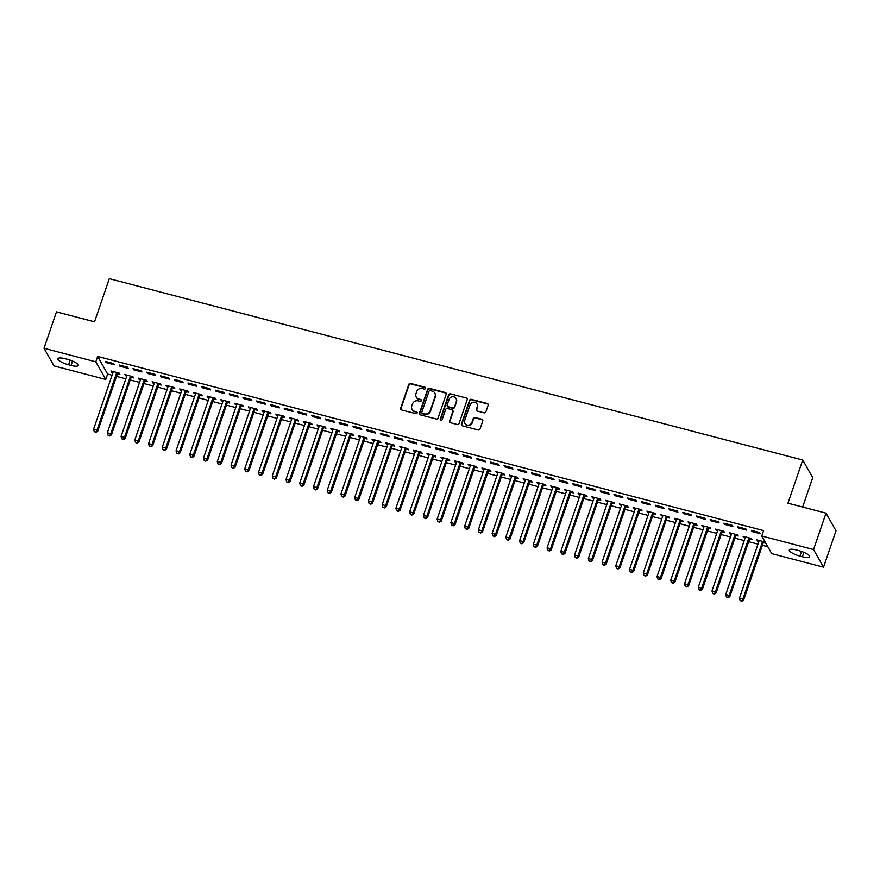 <?xml version="1.0" encoding="UTF-8"?>
<svg xmlns="http://www.w3.org/2000/svg" width="880" height="880" viewBox="0 0 880 880"><rect width="100%" height="100%" fill="white"/><g stroke="black" fill="none" stroke-linecap="round" stroke-linejoin="round"><path stroke-width="1.32" d="M425.546 388.377A1.012 0.946 -29.5 0 0 424.919 387.2L410.586 383.449A1.452 1.342 -29.5 0 0 408.782 384.417L400.631 408.243A1.452 1.342 -29.5 0 0 401.522 409.926L415.855 413.666A1.012 0.946 -29.5 0 0 417.054 412.247A1.012 0.946 -29.5 0 0 416.493 411.818L414.634 411.334A4.631 4.301 -29.5 0 1 411.774 405.966L412.445 403.986A4.631 4.301 -29.5 0 1 418.22 400.873L420.068 401.357A1.012 0.946 -29.5 0 0 421.267 399.938A1.012 0.946 -29.5 0 0 420.706 399.509L418.847 399.025A4.631 4.301 -29.5 0 1 415.987 393.657L416.658 391.677A4.631 4.301 -29.5 0 1 422.433 388.564L424.281 389.048A1.012 0.946 -29.5 0 0 425.546 388.377M425.579 387.882A1.012 0.946 -29.5 0 0 425.194 387.673L410.861 383.933A1.452 1.342 -29.5 0 0 409.057 384.901L400.895 408.727A1.452 1.342 -29.5 0 0 400.884 409.53M417.153 412.5A1.012 0.946 -29.5 0 0 416.757 412.291L414.634 411.334M421.366 400.191A1.012 0.946 -29.5 0 0 420.97 399.982L418.847 399.025M484.077 412.841A1.452 1.342 -29.5 0 0 485.881 411.862L488.169 405.185A1.452 1.342 -29.5 0 0 487.267 403.502L471.35 399.344A1.452 1.342 -29.5 0 0 469.557 400.312L461.395 424.138A1.452 1.342 -29.5 0 0 462.286 425.81L478.203 429.979A1.452 1.342 -29.5 0 0 480.007 429.011L482.779 420.937A1.452 1.342 -29.5 0 0 481.877 419.254L475.068 417.472A1.452 1.342 -29.5 0 0 473.264 418.451L471.889 422.444A3.872 3.597 -29.5 0 1 464.915 423.412A3.872 3.597 -29.5 0 1 464.673 420.563L470.052 404.877A3.872 3.597 -29.5 0 1 477.026 403.92A3.872 3.597 -29.5 0 1 477.268 406.769L476.366 409.376A1.452 1.342 -29.5 0 0 477.268 411.059L484.077 412.841M761.75 535.986L813.549 549.538L823.537 567.171L771.727 553.619L761.75 535.986L763.587 530.596L97.658 356.422L95.81 361.823L105.787 379.456L53.988 365.904L44 348.271L95.81 361.823M44 348.271L56.463 311.861L94.534 321.816L109.307 278.674L802.725 460.031L787.952 503.184L826.012 513.139L813.549 549.538M446.215 394.207A1.452 1.342 -29.5 0 0 445.324 392.535L429.407 388.377A1.452 1.342 -29.5 0 0 427.603 389.345L419.441 413.171A1.452 1.342 -29.5 0 0 420.343 414.843L436.26 419.001A1.452 1.342 -29.5 0 0 438.064 418.033L446.215 394.207M450.384 393.855L466.301 398.024A1.452 1.342 -29.5 0 1 467.192 399.696L459.03 423.522A1.452 1.342 -29.5 0 1 457.237 424.49L450.417 422.708A1.452 1.342 -29.5 0 1 449.526 421.036L452.837 411.367A1.452 1.342 -29.5 0 0 451.935 409.695L447.414 408.518A1.452 1.342 -29.5 0 0 445.621 409.486L442.178 419.54A1.012 0.946 -29.5 0 1 440.352 419.793A1.012 0.946 -29.5 0 1 440.286 419.045L448.58 394.834A1.452 1.342 -29.5 0 1 450.384 393.855L466.301 398.024M802.659 507.023L812.702 477.664L802.725 460.031M737.649 526.757L738.331 527.945L746.57 530.101L745.899 528.913L737.649 526.757M749.738 539.055L751.971 539.638L751.289 538.439L743.05 536.283L743.721 537.482L745.129 537.845M710.171 519.563L710.842 520.762L719.092 522.918L718.41 521.719L710.171 519.563M722.26 531.861L724.482 532.444L723.811 531.256L715.561 529.1L717.651 530.662M682.682 512.38L683.353 513.568L691.603 515.724L690.932 514.536L682.682 512.38M694.771 524.678L697.004 525.261L696.322 524.062L688.083 521.906L688.754 523.105L690.162 523.468M655.204 505.186L655.875 506.385L664.114 508.541L663.443 507.353L655.204 505.186M667.293 517.484L669.515 518.067L668.844 516.879L660.594 514.723L662.684 516.285M627.715 498.003L628.386 499.191L636.636 501.347L635.965 500.159L627.715 498.003M639.804 510.301L642.026 510.884L641.355 509.685L633.116 507.529L633.787 508.728L635.195 509.091M600.237 490.82L600.908 492.008L609.147 494.164L608.476 492.976L600.237 490.82M612.326 503.107L614.548 503.69L613.877 502.502L605.627 500.346L607.717 501.908M572.748 483.626L573.419 484.814L581.669 486.97L580.998 485.782L572.748 483.626M584.837 495.924L587.059 496.507L586.388 495.319L578.149 493.152L578.82 494.351L580.228 494.714M545.259 476.443L545.941 477.631L554.18 479.787L553.509 478.599L545.259 476.443M557.359 488.73L559.581 489.313L558.91 488.125L550.66 485.969L552.75 487.531M517.781 469.249L518.452 470.437L526.702 472.593L526.02 471.405L517.781 469.249M529.87 481.547L532.092 482.13L531.421 480.942L523.171 478.786L525.261 480.337M490.292 462.066L490.974 463.254L499.213 465.41L498.542 464.222L490.292 462.066M502.392 474.364L504.614 474.936L503.932 473.748L495.693 471.592L497.783 473.154M462.814 454.872L463.485 456.06L471.735 458.227L471.053 457.028L462.814 454.872M474.903 467.17L477.125 467.753L476.454 466.565L468.204 464.409L470.294 465.96M435.325 447.689L436.007 448.877L444.246 451.033L443.575 449.845L435.325 447.689M447.414 459.987L449.647 460.559L448.965 459.371L440.726 457.215L442.805 458.777M407.847 440.495L408.518 441.694L416.768 443.85L416.086 442.651L407.847 440.495M419.936 452.793L422.158 453.376L421.487 452.188L413.237 450.032L415.327 451.583M380.358 433.312L381.029 434.5L389.279 436.656L388.608 435.468L380.358 433.312M392.447 445.61L394.68 446.182L393.998 444.994L385.759 442.838L387.838 444.4M352.88 426.118L353.551 427.317L361.79 429.473L361.119 428.274L352.88 426.118M364.969 438.416L367.191 438.999L366.52 437.811L358.27 435.655L360.36 437.217M325.391 418.935L326.062 420.123L334.312 422.279L333.641 421.091L325.391 418.935M337.48 431.233L339.702 431.816L339.031 430.617L330.792 428.461L331.463 429.66L332.871 430.023M297.902 411.741L298.584 412.94L306.823 415.096L306.152 413.897L297.902 411.741M310.002 424.039L312.224 424.622L311.553 423.434L303.303 421.278L305.393 422.84M270.424 404.558L271.095 405.746L279.345 407.902L278.663 406.714L270.424 404.558M282.513 416.856L284.735 417.439L284.064 416.24L275.814 414.084L276.496 415.283L277.904 415.646M242.935 397.364L243.617 398.563L251.856 400.719L251.185 399.52L242.935 397.364M255.035 409.662L257.257 410.245L256.586 409.057L248.336 406.901L250.426 408.463M215.457 390.181L216.128 391.369L224.378 393.525L223.696 392.337L215.457 390.181M227.546 402.479L229.768 403.062L229.097 401.863L220.847 399.707L221.529 400.906L222.937 401.269M187.968 382.987L188.65 384.186L196.889 386.342L196.218 385.143L187.968 382.987M200.068 395.285L202.29 395.868L201.608 394.68L193.369 392.524L195.448 394.086M160.49 375.804L161.161 376.992L169.411 379.148L168.729 377.96L160.49 375.804M172.579 388.102L174.801 388.685L174.13 387.486L165.88 385.33L166.562 386.529L167.97 386.892M133.001 368.61L133.683 369.809L141.922 371.965L141.251 370.777L133.001 368.61M145.09 380.908L147.323 381.491L146.641 380.303L138.402 378.147L140.481 379.709M105.523 361.427L106.194 362.615L114.444 364.771L113.762 363.583L105.523 361.427M117.612 373.725L119.834 374.308L119.163 373.109L110.913 370.953L111.595 372.152L113.003 372.515M97.658 356.422L107.635 374.055L112.079 375.221M116.501 376.376L125.818 378.818M130.251 379.973L139.557 382.404M143.99 383.57L153.307 386.001M157.729 387.156L167.046 389.598M171.468 390.753L180.785 393.195M185.218 394.35L194.524 396.781M198.957 397.947L208.274 400.378M212.696 401.533L222.013 403.975M226.446 405.13L235.752 407.561M240.185 408.727L249.491 411.158M253.924 412.324L263.241 414.755M267.663 415.91L276.98 418.352M281.413 419.507L290.719 421.938M295.152 423.104L304.469 425.535M308.891 426.69L318.208 429.132M322.63 430.287L331.947 432.729M336.38 433.884L345.686 436.315M350.119 437.481L359.436 439.912M363.858 441.067L373.175 443.509M377.608 444.664L386.914 447.106M391.347 448.261L400.664 450.692M405.086 451.858L414.403 454.289M418.825 455.444L428.142 457.886M432.575 459.041L441.881 461.483M446.314 462.638L455.631 465.069M460.053 466.235L469.37 468.666M473.803 469.821L483.109 472.263M487.542 473.418L496.848 475.849M501.281 477.015L510.598 479.446M515.02 480.612L524.337 483.043M528.77 484.198L538.076 486.64M542.509 487.795L551.826 490.226M556.248 491.392L565.565 493.823M569.987 494.978L579.304 497.42M583.737 498.575L593.043 501.017M597.476 502.172L606.793 504.603M611.215 505.769L620.532 508.2M624.965 509.355L634.271 511.797M638.704 512.952L648.01 515.394M652.443 516.549L661.76 518.98M666.182 520.146L675.499 522.577M679.932 523.732L689.238 526.174M693.671 527.329L702.988 529.771M707.41 530.926L716.727 533.357M721.149 534.523L730.466 536.954M734.899 538.109L744.205 540.551M748.638 541.706L757.955 544.137M762.377 545.303L767.822 546.722M131.351 377.322L133.573 377.905L132.902 376.706L124.652 374.55L126.742 376.112M119.262 365.024L119.933 366.212L128.183 368.368L127.501 367.18L119.262 365.024M158.84 384.505L161.062 385.088L160.391 383.9L152.141 381.744L152.812 382.932L154.231 383.295M146.74 372.207L147.422 373.406L155.661 375.562L154.99 374.363L146.74 372.207M186.318 391.699L188.54 392.271L187.869 391.083L179.63 388.927L181.709 390.489M174.229 379.401L174.9 380.589L183.15 382.745L182.479 381.557L174.229 379.401M213.807 398.882L216.029 399.465L215.358 398.277L207.108 396.121L207.779 397.309L209.198 397.672M201.718 386.584L202.389 387.772L210.628 389.939L209.957 388.74L201.718 386.584M241.285 406.076L243.518 406.648L242.836 405.46L234.597 403.304L236.676 404.866M229.196 393.778L229.867 394.966L238.117 397.122L237.446 395.934L229.196 393.778M268.774 413.259L270.996 413.842L270.325 412.654L262.075 410.498L264.165 412.049M256.685 400.961L257.356 402.149L265.606 404.305L264.924 403.117L256.685 400.961M296.252 420.442L298.485 421.025L297.803 419.837L289.564 417.681L291.643 419.243M284.163 408.155L284.845 409.343L293.084 411.499L292.413 410.311L284.163 408.155M323.741 427.636L325.963 428.219L325.292 427.031L317.042 424.864L317.724 426.063L319.132 426.426M311.652 415.338L312.323 416.526L320.573 418.682L319.891 417.494L311.652 415.338M351.23 434.819L353.452 435.402L352.77 434.214L344.531 432.058L346.61 433.62M339.13 422.532L339.812 423.72L348.051 425.876L347.38 424.688L339.13 422.532M378.708 442.013L380.93 442.596L380.259 441.397L372.009 439.241L372.691 440.44L374.099 440.803M366.619 429.715L367.29 430.903L375.54 433.059L374.858 431.871L366.619 429.715M406.197 449.196L408.419 449.779L407.748 448.591L399.498 446.435L401.588 447.997M394.097 436.898L394.779 438.097L403.018 440.253L402.347 439.065L394.097 436.898M433.675 456.39L435.897 456.973L435.226 455.774L426.987 453.618L427.658 454.817L429.066 455.18M421.586 444.092L422.257 445.28L430.507 447.436L429.836 446.248L421.586 444.092M461.164 463.573L463.386 464.156L462.715 462.968L454.465 460.812L456.555 462.374M449.064 451.275L449.746 452.474L457.985 454.63L457.314 453.431L449.064 451.275M488.642 470.767L490.864 471.35L490.193 470.151L481.954 467.995L482.625 469.194L484.033 469.557M476.553 458.469L477.224 459.657L485.474 461.813L484.803 460.625L476.553 458.469M516.131 477.95L518.353 478.533L517.682 477.345L509.432 475.189L511.522 476.751M504.042 465.652L504.713 466.851L512.952 469.007L512.281 467.808L504.042 465.652M543.609 485.144L545.842 485.727L545.16 484.528L536.921 482.372L537.592 483.571L539 483.934M531.52 472.846L532.191 474.034L540.441 476.19L539.77 475.002L531.52 472.846M571.098 492.327L573.32 492.91L572.649 491.722L564.399 489.566L566.489 491.128M559.009 480.029L559.68 481.228L567.93 483.384L567.248 482.185L559.009 480.029M598.576 499.521L600.809 500.104L600.127 498.905L591.888 496.749L592.559 497.948L593.967 498.311M586.487 487.223L587.169 488.411L595.408 490.567L594.737 489.379L586.487 487.223M626.065 506.704L628.287 507.287L627.616 506.099L619.366 503.943L621.456 505.505M613.976 494.406L614.647 495.605L622.897 497.761L622.215 496.562L613.976 494.406M653.554 513.898L655.776 514.47L655.094 513.282L646.855 511.126L648.945 512.688M641.454 501.6L642.136 502.788L650.375 504.944L649.704 503.756L641.454 501.6M681.032 521.081L683.254 521.664L682.583 520.476L674.333 518.32L676.423 519.871M668.943 508.783L669.614 509.982L677.864 512.138L677.182 510.939L668.943 508.783M708.521 528.275L710.743 528.847L710.072 527.659L701.822 525.503L703.912 527.065M696.421 515.977L697.103 517.165L705.342 519.321L704.671 518.133L696.421 515.977M735.999 535.458L738.221 536.041L737.55 534.853L729.311 532.697L729.982 533.885L731.39 534.248M723.91 523.16L724.581 524.348L732.831 526.504L732.16 525.316L723.91 523.16M763.488 542.641L765.71 543.224L765.039 542.036L756.789 539.88L758.879 541.442M751.399 530.354L752.07 531.542L760.309 533.698L759.638 532.51L751.399 530.354M798.952 550.638A9.438 2.42 18.9 0 1 809.611 556.743A9.438 2.42 18.9 0 1 802.406 556.732L799.931 556.083A9.438 2.42 18.9 0 1 789.283 549.978A9.438 2.42 18.9 0 1 796.477 549.989L798.952 550.638M826.012 513.139L836 530.761L823.537 567.171M107.635 374.055L105.787 379.456M68.585 364.804A9.438 2.42 18.9 0 1 57.926 358.699A9.438 2.42 18.9 0 1 65.131 358.71L67.606 359.359A9.438 2.42 18.9 0 1 78.254 365.464A9.438 2.42 18.9 0 1 71.06 365.453L68.585 364.804L70.18 360.14M111.595 372.152L111.914 371.217M106.194 362.615L106.513 361.691M125.334 375.738L125.653 374.814M119.933 366.212L120.252 365.277M139.073 379.335L139.392 378.411M133.683 369.809L134.002 368.874M152.812 382.932L153.131 381.997M147.422 373.406L147.741 372.471M166.562 386.529L166.881 385.594M161.161 376.992L161.48 376.068M180.301 390.115L180.62 389.191M174.9 380.589L175.219 379.654M194.04 393.712L194.359 392.777M188.65 384.186L188.969 383.251M207.779 397.309L208.098 396.374M202.389 387.772L202.708 386.848M221.529 400.906L221.848 399.971M216.128 391.369L216.447 390.445M235.268 404.492L235.587 403.568M229.867 394.966L230.186 394.031M249.007 408.089L249.326 407.154M243.617 398.563L243.936 397.628M262.757 411.686L263.076 410.751M257.356 402.149L257.675 401.225M276.496 415.283L276.815 414.348M271.095 405.746L271.414 404.811M290.235 418.869L290.554 417.945M284.845 409.343L285.164 408.408M303.974 422.466L304.293 421.531M298.584 412.94L298.903 412.005M317.724 426.063L318.043 425.128M312.323 416.526L312.642 415.602M331.463 429.66L331.782 428.725M326.062 420.123L326.381 419.188M345.202 433.246L345.521 432.322M339.812 423.72L340.131 422.785M358.941 436.843L359.26 435.908M353.551 427.317L353.87 426.382M372.691 440.44L373.01 439.505M367.29 430.903L367.609 429.979M386.43 444.026L386.749 443.102M381.029 434.5L381.348 433.565M400.169 447.623L400.488 446.699M394.779 438.097L395.098 437.162M413.919 451.22L414.238 450.285M408.518 441.694L408.837 440.759M427.658 454.817L427.977 453.882M422.257 445.28L422.576 444.356M441.397 458.403L441.716 457.479M436.007 448.877L436.326 447.942M455.136 462L455.455 461.065M449.746 452.474L450.065 451.539M468.886 465.597L469.205 464.662M463.485 456.06L463.804 455.136M482.625 469.194L482.944 468.259M477.224 459.657L477.543 458.733M496.364 472.78L496.683 471.856M490.974 463.254L491.293 462.319M510.103 476.377L510.422 475.442M504.713 466.851L505.032 465.916M523.853 479.974L524.172 479.039M518.452 470.437L518.771 469.513M537.592 483.571L537.911 482.636M532.191 474.034L532.51 473.099M551.331 487.157L551.65 486.233M545.941 477.631L546.26 476.696M565.081 490.754L565.4 489.819M559.68 481.228L559.999 480.293M578.82 494.351L579.139 493.416M573.419 484.814L573.738 483.89M592.559 497.948L592.878 497.013M587.169 488.411L587.488 487.476M606.298 501.534L606.617 500.61M600.908 492.008L601.227 491.073M620.048 505.131L620.367 504.196M614.647 495.605L614.966 494.67M633.787 508.728L634.106 507.793M628.386 499.191L628.705 498.267M647.526 512.314L647.845 511.39M642.136 502.788L642.455 501.853M661.265 515.911L661.584 514.987M655.875 506.385L656.194 505.45M675.015 519.508L675.334 518.573M669.614 509.982L669.933 509.047M688.754 523.105L689.073 522.17M683.353 513.568L683.672 512.644M702.493 526.691L702.812 525.767M697.103 517.165L697.422 516.23M716.243 530.288L716.562 529.353M710.842 520.762L711.161 519.827M729.982 533.885L730.301 532.95M724.581 524.348L724.9 523.424M743.721 537.482L744.04 536.547M738.331 527.945L738.65 527.021M757.46 541.068L757.779 540.144M752.07 531.542L752.389 530.607M416.416 397.298A4.631 4.301 -29.5 0 0 419.122 399.498M412.203 409.607A4.631 4.301 -29.5 0 0 414.909 411.807M446.237 393.404A1.452 1.342 -29.5 0 0 445.588 393.008L429.671 388.85A1.452 1.342 -29.5 0 0 427.867 389.818L419.716 413.644A1.452 1.342 -29.5 0 0 419.694 414.458M430.254 390.61A1.012 0.946 -29.5 0 0 428.989 391.292L421.828 412.203A1.012 0.946 -29.5 0 0 422.455 413.38L424.413 413.886A4.631 4.301 -29.5 0 0 430.177 410.784L435.072 396.484A4.631 4.301 -29.5 0 0 432.212 391.127L430.254 390.61M422.07 413.171A1.012 0.946 -29.5 0 0 422.73 413.853L422.455 413.38M434.918 393.316A4.631 4.301 -29.5 0 1 435.347 396.968L430.452 411.257A4.631 4.301 -29.5 0 1 424.688 414.37L422.73 413.853M467.214 398.882A1.452 1.342 -29.5 0 0 466.565 398.497M452.848 410.564A1.452 1.342 -29.5 0 1 453.101 411.851L449.79 421.509A1.452 1.342 -29.5 0 0 449.779 422.323M450.648 394.339A1.452 1.342 -29.5 0 0 448.844 395.307L440.55 419.529A1.012 0.946 -29.5 0 0 440.517 420.013M456.269 401.346A3.872 3.597 -29.5 0 0 452.353 396.781A3.872 3.597 -29.5 0 0 449.053 399.454L447.161 404.987A1.452 1.342 -29.5 0 0 448.052 406.659L452.573 407.847A1.452 1.342 -29.5 0 0 454.377 406.868L456.533 401.819A3.872 3.597 -29.5 0 0 456.148 398.739M447.403 406.274A1.452 1.342 -29.5 0 0 448.327 407.132L448.052 406.659M456.533 401.819L454.641 407.352A1.452 1.342 -29.5 0 1 452.837 408.32L448.327 407.132M477.147 404.162A3.872 3.597 -29.5 0 1 477.532 407.242L476.641 409.86A1.452 1.342 -29.5 0 0 476.619 410.674M465.058 423.643A3.872 3.597 -29.5 0 0 472.164 422.928L471.889 422.444M482.79 420.123A1.452 1.342 -29.5 0 0 482.152 419.738L475.332 417.956A1.452 1.342 -29.5 0 0 473.539 418.924L472.164 422.928M488.18 404.371A1.452 1.342 -29.5 0 0 487.542 403.986L471.625 399.817A1.452 1.342 -29.5 0 0 469.821 400.796L461.67 424.611A1.452 1.342 -29.5 0 0 461.648 425.425M113.135 371.536L113.157 371.756A1.474 1.364 150.5 0 1 113.08 372.284L93.599 429.187L97.031 430.089L97.713 431.277L117.194 374.374A1.474 1.364 150.5 0 1 117.458 373.901L118.316 372.889M95.601 431.926L94.226 431.574L95.876 432.41L97.031 430.089L116.512 373.186A1.474 1.364 150.5 0 1 116.787 372.713L116.941 372.537M94.226 431.574L93.599 429.187M97.713 431.277L95.876 432.41M126.885 375.133L126.896 375.353A1.474 1.364 150.5 0 1 126.819 375.881L107.338 432.784L110.781 433.686L111.452 434.874L130.933 377.971A1.474 1.364 150.5 0 1 131.208 377.498L132.055 376.486M109.351 435.523L107.976 435.16L109.615 435.996L110.781 433.686L130.262 376.783A1.474 1.364 150.5 0 1 130.526 376.299L130.68 376.123M107.976 435.16L107.338 432.784M111.452 434.874L109.615 435.996M140.624 378.73L140.635 378.95A1.474 1.364 150.5 0 1 140.569 379.478L121.077 436.381L124.52 437.272L125.191 438.471L144.672 381.568A1.474 1.364 150.5 0 1 144.947 381.084L145.794 380.083M123.09 439.12L121.715 438.757L123.354 439.593L124.52 437.272L144.001 380.38A1.474 1.364 150.5 0 1 144.276 379.896L144.419 379.72M121.715 438.757L121.077 436.381M125.191 438.471L123.354 439.593M154.363 382.327L154.374 382.536A1.474 1.364 150.5 0 1 154.308 383.075L134.827 439.967L138.259 440.869L138.93 442.057L158.411 385.165A1.474 1.364 150.5 0 1 158.686 384.681L159.533 383.669M136.829 442.706L135.454 442.354L137.104 443.19L138.259 440.869L157.74 383.966A1.474 1.364 150.5 0 1 158.015 383.493L158.158 383.317M135.454 442.354L134.827 439.967M138.93 442.057L137.104 443.19M168.113 385.913L168.124 386.133A1.474 1.364 150.5 0 1 168.047 386.661L148.566 443.564L151.998 444.466L152.68 445.654L172.161 388.751A1.474 1.364 150.5 0 1 172.425 388.278L173.283 387.266M150.579 446.303L149.204 445.94L150.843 446.776L151.998 444.466L171.479 387.563A1.474 1.364 150.5 0 1 171.754 387.09L171.908 386.914M149.204 445.94L148.566 443.564M152.68 445.654L150.843 446.776M181.852 389.51L181.863 389.73A1.474 1.364 150.5 0 1 181.786 390.258L162.305 447.161L165.748 448.063L166.419 449.251L185.9 392.348A1.474 1.364 150.5 0 1 186.175 391.875L187.022 390.863M164.318 449.9L162.943 449.537L164.582 450.373L165.748 448.063L185.229 391.16A1.474 1.364 150.5 0 1 185.493 390.676L185.647 390.5M162.943 449.537L162.305 447.161M166.419 449.251L164.582 450.373M195.591 393.107L195.602 393.327A1.474 1.364 150.5 0 1 195.536 393.855L176.055 450.758L179.487 451.649L180.158 452.848L199.639 395.945A1.474 1.364 150.5 0 1 199.914 395.461L200.761 394.46M178.057 453.497L176.682 453.134L178.332 453.97L179.487 451.649L198.968 394.746A1.474 1.364 150.5 0 1 199.243 394.273L199.386 394.097M176.682 453.134L176.055 450.758M180.158 452.848L178.332 453.97M209.33 396.693L209.352 396.913A1.474 1.364 150.5 0 1 209.275 397.441L189.794 454.344L193.226 455.246L193.908 456.434L213.389 399.531A1.474 1.364 150.5 0 1 213.653 399.058L214.511 398.046M191.796 457.083L190.421 456.731L192.071 457.567L193.226 455.246L212.707 398.343A1.474 1.364 150.5 0 1 212.982 397.87L213.125 397.694M190.421 456.731L189.794 454.344M193.908 456.434L192.071 457.567M223.08 400.29L223.091 400.51A1.474 1.364 150.5 0 1 223.014 401.038L203.533 457.941L206.965 458.843L207.647 460.031L227.128 403.128A1.474 1.364 150.5 0 1 227.403 402.655L228.25 401.643M205.546 460.68L204.171 460.317L205.81 461.153L206.965 458.843L226.457 401.94A1.474 1.364 150.5 0 1 226.721 401.467L226.875 401.28M204.171 460.317L203.533 457.941M207.647 460.031L205.81 461.153M236.819 403.887L236.83 404.107A1.474 1.364 150.5 0 1 236.753 404.635L217.272 461.538L220.715 462.429L221.386 463.628L240.867 406.725A1.474 1.364 150.5 0 1 241.142 406.252L241.989 405.24M219.285 464.277L217.91 463.914L219.549 464.75L220.715 462.429L240.196 405.537A1.474 1.364 150.5 0 1 240.46 405.053L240.614 404.877M217.91 463.914L217.272 461.538M221.386 463.628L219.549 464.75M250.558 407.484L250.569 407.704A1.474 1.364 150.5 0 1 250.503 408.232L231.022 465.135L234.454 466.026L235.125 467.225L254.606 410.322A1.474 1.364 150.5 0 1 254.881 409.838L255.728 408.837M233.024 467.874L231.649 467.511L233.299 468.347L234.454 466.026L253.935 409.123A1.474 1.364 150.5 0 1 254.21 408.65L254.353 408.474M231.649 467.511L231.022 465.135M235.125 467.225L233.299 468.347M264.297 411.07L264.319 411.29A1.474 1.364 150.5 0 1 264.242 411.818L244.761 468.721L248.193 469.623L248.875 470.811L268.356 413.908A1.474 1.364 150.5 0 1 268.62 413.435L269.478 412.423M246.763 471.46L245.388 471.108L247.038 471.944L248.193 469.623L267.674 412.72A1.474 1.364 150.5 0 1 267.949 412.247L268.103 412.071M245.388 471.108L244.761 468.721M248.875 470.811L247.038 471.944M278.047 414.667L278.058 414.887A1.474 1.364 150.5 0 1 277.981 415.415L258.5 472.318L261.943 473.22L262.614 474.408L282.095 417.505A1.474 1.364 150.5 0 1 282.37 417.032L283.217 416.02M260.513 475.057L259.138 474.694L260.777 475.53L261.943 473.22L281.424 416.317A1.474 1.364 150.5 0 1 281.688 415.833L281.842 415.657M259.138 474.694L258.5 472.318M262.614 474.408L260.777 475.53M291.786 418.264L291.797 418.484A1.474 1.364 150.5 0 1 291.731 419.012L272.25 475.915L275.682 476.806L276.353 478.005L295.834 421.102A1.474 1.364 150.5 0 1 296.109 420.629L296.956 419.617M274.252 478.654L272.877 478.291L274.516 479.127L275.682 476.806L295.163 419.914A1.474 1.364 150.5 0 1 295.438 419.43L295.581 419.254M272.877 478.291L272.25 475.915M276.353 478.005L274.516 479.127M305.525 421.861L305.536 422.081A1.474 1.364 150.5 0 1 305.47 422.609L285.989 479.501L289.421 480.403L290.092 481.591L309.573 424.699A1.474 1.364 150.5 0 1 309.848 424.215L310.695 423.214M287.991 482.24L286.616 481.888L288.266 482.724L289.421 480.403L308.902 423.5A1.474 1.364 150.5 0 1 309.177 423.027L309.32 422.851M286.616 481.888L285.989 479.501M290.092 481.591L288.266 482.724M319.275 425.447L319.286 425.667A1.474 1.364 150.5 0 1 319.209 426.195L299.728 483.098L303.16 484L303.842 485.188L323.323 428.285A1.474 1.364 150.5 0 1 323.587 427.812L324.445 426.8M301.741 485.837L300.366 485.485L302.005 486.321L303.16 484L322.641 427.097A1.474 1.364 150.5 0 1 322.916 426.624L323.07 426.448M300.366 485.485L299.728 483.098M303.842 485.188L302.005 486.321M333.014 429.044L333.025 429.264A1.474 1.364 150.5 0 1 332.948 429.792L313.467 486.695L316.91 487.597L317.581 488.785L337.062 431.882A1.474 1.364 150.5 0 1 337.337 431.409L338.184 430.397M315.48 489.434L314.105 489.071L315.744 489.907L316.91 487.597L336.391 430.694A1.474 1.364 150.5 0 1 336.655 430.21L336.809 430.034M314.105 489.071L313.467 486.695M317.581 488.785L315.744 489.907M346.753 432.641L346.764 432.861A1.474 1.364 150.5 0 1 346.698 433.389L327.217 490.292L330.649 491.183L331.32 492.382L350.801 435.479A1.474 1.364 150.5 0 1 351.076 434.995L351.923 433.994M329.219 493.031L327.844 492.668L329.494 493.504L330.649 491.183L350.13 434.291A1.474 1.364 150.5 0 1 350.405 433.807L350.548 433.631M327.844 492.668L327.217 490.292M331.32 492.382L329.494 493.504M360.492 436.238L360.514 436.447A1.474 1.364 150.5 0 1 360.437 436.986L340.956 493.878L344.388 494.78L345.07 495.968L364.551 439.076A1.474 1.364 150.5 0 1 364.815 438.592L365.673 437.591M342.958 496.617L341.583 496.265L343.233 497.101L344.388 494.78L363.869 437.877A1.474 1.364 150.5 0 1 364.144 437.404L364.287 437.228M341.583 496.265L340.956 493.878M345.07 495.968L343.233 497.101M374.242 439.824L374.253 440.044A1.474 1.364 150.5 0 1 374.176 440.572L354.695 497.475L358.127 498.377L358.809 499.565L378.29 442.662A1.474 1.364 150.5 0 1 378.565 442.189L379.412 441.177M356.708 500.214L355.333 499.862L356.972 500.687L358.127 498.377L377.619 441.474A1.474 1.364 150.5 0 1 377.883 441.001L378.037 440.825M355.333 499.862L354.695 497.475M358.809 499.565L356.972 500.687M387.981 443.421L387.992 443.641A1.474 1.364 150.5 0 1 387.915 444.169L368.434 501.072L371.877 501.974L372.548 503.162L392.029 446.259A1.474 1.364 150.5 0 1 392.304 445.786L393.151 444.774M370.447 503.811L369.072 503.448L370.711 504.284L371.877 501.974L391.358 445.071A1.474 1.364 150.5 0 1 391.622 444.587L391.776 444.411M369.072 503.448L368.434 501.072M372.548 503.162L370.711 504.284M401.72 447.018L401.731 447.238A1.474 1.364 150.5 0 1 401.665 447.766L382.184 504.669L385.616 505.56L386.287 506.759L405.768 449.856A1.474 1.364 150.5 0 1 406.043 449.372L406.89 448.371M384.186 507.408L382.811 507.045L384.461 507.881L385.616 505.56L405.097 448.657A1.474 1.364 150.5 0 1 405.372 448.184L405.515 448.008M382.811 507.045L382.184 504.669M386.287 506.759L384.461 507.881M415.459 450.615L415.481 450.824A1.474 1.364 150.5 0 1 415.404 451.363L395.923 508.255L399.355 509.157L400.037 510.345L419.518 453.453A1.474 1.364 150.5 0 1 419.782 452.969L420.64 451.957M397.925 510.994L396.561 510.642L398.2 511.478L399.355 509.157L418.836 452.254A1.474 1.364 150.5 0 1 419.111 451.781L419.265 451.605M396.561 510.642L395.923 508.255M400.037 510.345L398.2 511.478M429.209 454.201L429.22 454.421A1.474 1.364 150.5 0 1 429.143 454.949L409.662 511.852L413.105 512.754L413.776 513.942L433.257 457.039A1.474 1.364 150.5 0 1 433.532 456.566L434.379 455.554M411.675 514.591L410.3 514.228L411.939 515.064L413.105 512.754L432.586 455.851A1.474 1.364 150.5 0 1 432.85 455.378L433.004 455.202M410.3 514.228L409.662 511.852M413.776 513.942L411.939 515.064M442.948 457.798L442.959 458.018A1.474 1.364 150.5 0 1 442.893 458.546L423.412 515.449L426.844 516.351L427.515 517.539L446.996 460.636A1.474 1.364 150.5 0 1 447.271 460.163L448.118 459.151M425.414 518.188L424.039 517.825L425.689 518.661L426.844 516.351L446.325 459.448A1.474 1.364 150.5 0 1 446.6 458.964L446.743 458.788M424.039 517.825L423.412 515.449M427.515 517.539L425.689 518.661M456.687 461.395L456.698 461.615A1.474 1.364 150.5 0 1 456.632 462.143L437.151 519.046L440.583 519.937L441.254 521.136L460.735 464.233A1.474 1.364 150.5 0 1 461.01 463.749L461.857 462.748M439.153 521.785L437.778 521.422L439.428 522.258L440.583 519.937L460.064 463.034A1.474 1.364 150.5 0 1 460.339 462.561L460.482 462.385M437.778 521.422L437.151 519.046M441.254 521.136L439.428 522.258M470.437 464.981L470.448 465.201A1.474 1.364 150.5 0 1 470.371 465.729L450.89 522.632L454.322 523.534L455.004 524.722L474.485 467.819A1.474 1.364 150.5 0 1 474.749 467.346L475.607 466.334M452.903 525.371L451.528 525.019L453.167 525.855L454.322 523.534L473.803 466.631A1.474 1.364 150.5 0 1 474.078 466.158L474.232 465.982M451.528 525.019L450.89 522.632M455.004 524.722L453.167 525.855M484.176 468.578L484.187 468.798A1.474 1.364 150.5 0 1 484.11 469.326L464.629 526.229L468.072 527.131L468.743 528.319L488.224 471.416A1.474 1.364 150.5 0 1 488.499 470.943L489.346 469.931M466.642 528.968L465.267 528.605L466.906 529.441L468.072 527.131L487.553 470.228A1.474 1.364 150.5 0 1 487.817 469.755L487.971 469.568M465.267 528.605L464.629 526.229M468.743 528.319L466.906 529.441M497.915 472.175L497.926 472.395A1.474 1.364 150.5 0 1 497.86 472.923L478.379 529.826L481.811 530.717L482.482 531.916L501.963 475.013A1.474 1.364 150.5 0 1 502.238 474.54L503.085 473.528M480.381 532.565L479.006 532.202L480.656 533.038L481.811 530.717L501.292 473.825A1.474 1.364 150.5 0 1 501.567 473.341L501.71 473.165M479.006 532.202L478.379 529.826M482.482 531.916L480.656 533.038M511.654 475.772L511.676 475.992A1.474 1.364 150.5 0 1 511.599 476.52L492.118 533.423L495.55 534.314L496.232 535.513L515.713 478.61A1.474 1.364 150.5 0 1 515.977 478.126L516.835 477.125M494.12 536.162L492.745 535.799L494.395 536.635L495.55 534.314L515.031 477.411A1.474 1.364 150.5 0 1 515.306 476.938L515.449 476.762M492.745 535.799L492.118 533.423M496.232 535.513L494.395 536.635M525.404 479.358L525.415 479.578A1.474 1.364 150.5 0 1 525.338 480.106L505.857 537.009L509.289 537.911L509.971 539.099L529.452 482.196A1.474 1.364 150.5 0 1 529.727 481.723L530.574 480.711M507.87 539.748L506.495 539.396L508.134 540.232L509.289 537.911L528.781 481.008A1.474 1.364 150.5 0 1 529.045 480.535L529.199 480.359M506.495 539.396L505.857 537.009M509.971 539.099L508.134 540.232M539.143 482.955L539.154 483.175A1.474 1.364 150.5 0 1 539.077 483.703L519.596 540.606L523.039 541.508L523.71 542.696L543.191 485.793A1.474 1.364 150.5 0 1 543.466 485.32L544.313 484.308M521.609 543.345L520.234 542.982L521.873 543.818L523.039 541.508L542.52 484.605A1.474 1.364 150.5 0 1 542.795 484.121L542.938 483.945M520.234 542.982L519.596 540.606M523.71 542.696L521.873 543.818M552.882 486.552L552.893 486.772A1.474 1.364 150.5 0 1 552.827 487.3L533.346 544.203L536.778 545.094L537.449 546.293L556.93 489.39A1.474 1.364 150.5 0 1 557.205 488.917L558.052 487.905M535.348 546.942L533.973 546.579L535.623 547.415L536.778 545.094L556.259 488.202A1.474 1.364 150.5 0 1 556.534 487.718L556.677 487.542M533.973 546.579L533.346 544.203M537.449 546.293L535.623 547.415M566.621 490.149L566.643 490.369A1.474 1.364 150.5 0 1 566.566 490.897L547.085 547.789L550.517 548.691L551.199 549.879L570.68 492.987A1.474 1.364 150.5 0 1 570.944 492.503L571.802 491.502M549.087 550.528L547.723 550.176L549.362 551.012L550.517 548.691L569.998 491.788A1.474 1.364 150.5 0 1 570.273 491.315L570.427 491.139M547.723 550.176L547.085 547.789M551.199 549.879L549.362 551.012M580.371 493.735L580.382 493.955A1.474 1.364 150.5 0 1 580.305 494.483L560.824 551.386L564.267 552.288L564.938 553.476L584.419 496.573A1.474 1.364 150.5 0 1 584.694 496.1L585.541 495.088M562.837 554.125L561.462 553.773L563.101 554.609L564.267 552.288L583.748 495.385A1.474 1.364 150.5 0 1 584.012 494.912L584.166 494.736M561.462 553.773L560.824 551.386M564.938 553.476L563.101 554.609M594.11 497.332L594.121 497.552A1.474 1.364 150.5 0 1 594.055 498.08L574.574 554.983L578.006 555.885L578.677 557.073L598.158 500.17A1.474 1.364 150.5 0 1 598.433 499.697L599.28 498.685M576.576 557.722L575.201 557.359L576.851 558.195L578.006 555.885L597.487 498.982A1.474 1.364 150.5 0 1 597.762 498.498L597.905 498.322M575.201 557.359L574.574 554.983M578.677 557.073L576.851 558.195M607.849 500.929L607.86 501.149A1.474 1.364 150.5 0 1 607.794 501.677L588.313 558.58L591.745 559.471L592.416 560.67L611.897 503.767A1.474 1.364 150.5 0 1 612.172 503.283L613.019 502.282M590.315 561.319L588.94 560.956L590.59 561.792L591.745 559.471L611.226 502.579A1.474 1.364 150.5 0 1 611.501 502.095L611.644 501.919M588.94 560.956L588.313 558.58M592.416 560.67L590.59 561.792M621.599 504.526L621.61 504.735A1.474 1.364 150.5 0 1 621.533 505.274L602.052 562.166L605.484 563.068L606.166 564.256L625.647 507.364A1.474 1.364 150.5 0 1 625.911 506.88L626.769 505.879M604.065 564.905L602.69 564.553L604.329 565.389L605.484 563.068L624.965 506.165A1.474 1.364 150.5 0 1 625.24 505.692L625.394 505.516M602.69 564.553L602.052 562.166M606.166 564.256L604.329 565.389M635.338 508.112L635.349 508.332A1.474 1.364 150.5 0 1 635.272 508.86L615.791 565.763L619.234 566.665L619.905 567.853L639.386 510.95A1.474 1.364 150.5 0 1 639.661 510.477L640.508 509.465M617.804 568.502L616.429 568.15L618.068 568.975L619.234 566.665L638.715 509.762A1.474 1.364 150.5 0 1 638.979 509.289L639.133 509.113M616.429 568.15L615.791 565.763M619.905 567.853L618.068 568.975M649.077 511.709L649.088 511.929A1.474 1.364 150.5 0 1 649.022 512.457L629.541 569.36L632.973 570.262L633.644 571.45L653.125 514.547A1.474 1.364 150.5 0 1 653.4 514.074L654.247 513.062M631.543 572.099L630.168 571.736L631.818 572.572L632.973 570.262L652.454 513.359A1.474 1.364 150.5 0 1 652.729 512.875L652.872 512.699M630.168 571.736L629.541 569.36M633.644 571.45L631.818 572.572M662.816 515.306L662.838 515.526A1.474 1.364 150.5 0 1 662.761 516.054L643.28 572.957L646.712 573.848L647.394 575.047L666.875 518.144A1.474 1.364 150.5 0 1 667.139 517.66L667.997 516.659M645.282 575.696L643.907 575.333L645.557 576.169L646.712 573.848L666.193 516.945A1.474 1.364 150.5 0 1 666.468 516.472L666.622 516.296M643.907 575.333L643.28 572.957M647.394 575.047L645.557 576.169M676.566 518.903L676.577 519.112A1.474 1.364 150.5 0 1 676.5 519.651L657.019 576.543L660.451 577.445L661.133 578.633L680.614 521.741A1.474 1.364 150.5 0 1 680.889 521.257L681.736 520.245M659.032 579.282L657.657 578.93L659.296 579.766L660.451 577.445L679.943 520.542A1.474 1.364 150.5 0 1 680.207 520.069L680.361 519.893M657.657 578.93L657.019 576.543M661.133 578.633L659.296 579.766M690.305 522.489L690.316 522.709A1.474 1.364 150.5 0 1 690.25 523.237L670.758 580.14L674.201 581.042L674.872 582.23L694.353 525.327A1.474 1.364 150.5 0 1 694.628 524.854L695.475 523.842M672.771 582.879L671.396 582.516L673.035 583.352L674.201 581.042L693.682 524.139A1.474 1.364 150.5 0 1 693.957 523.666L694.1 523.49M671.396 582.516L670.758 580.14M674.872 582.23L673.035 583.352M704.044 526.086L704.055 526.306A1.474 1.364 150.5 0 1 703.989 526.834L684.508 583.737L687.94 584.639L688.611 585.827L708.092 528.924A1.474 1.364 150.5 0 1 708.367 528.451L709.214 527.439M686.51 586.476L685.135 586.113L686.785 586.949L687.94 584.639L707.421 527.736A1.474 1.364 150.5 0 1 707.696 527.252L707.839 527.076M685.135 586.113L684.508 583.737M688.611 585.827L686.785 586.949M717.783 529.683L717.805 529.903A1.474 1.364 150.5 0 1 717.728 530.431L698.247 587.334L701.679 588.225L702.361 589.424L721.842 532.521A1.474 1.364 150.5 0 1 722.106 532.037L722.964 531.036M700.249 590.073L698.885 589.71L700.524 590.546L701.679 588.225L721.16 531.322A1.474 1.364 150.5 0 1 721.435 530.849L721.589 530.673M698.885 589.71L698.247 587.334M702.361 589.424L700.524 590.546M731.533 533.269L731.544 533.489A1.474 1.364 150.5 0 1 731.467 534.017L711.986 590.92L715.429 591.822L716.1 593.01L735.581 536.107A1.474 1.364 150.5 0 1 735.856 535.634L736.703 534.622M713.999 593.659L712.624 593.307L714.263 594.143L715.429 591.822L734.91 534.919A1.474 1.364 150.5 0 1 735.174 534.446L735.328 534.27M712.624 593.307L711.986 590.92M716.1 593.01L714.263 594.143M745.272 536.866L745.283 537.086A1.474 1.364 150.5 0 1 745.217 537.614L725.736 594.517L729.168 595.419L729.839 596.607L749.32 539.704A1.474 1.364 150.5 0 1 749.595 539.231L750.442 538.219M727.738 597.256L726.363 596.893L728.013 597.729L729.168 595.419L748.649 538.516A1.474 1.364 150.5 0 1 748.924 538.043L749.067 537.856M726.363 596.893L725.736 594.517M729.839 596.607L728.013 597.729M759.011 540.463L759.033 540.683A1.474 1.364 150.5 0 1 758.956 541.211L739.475 598.114L742.907 599.005L743.578 600.204L763.07 543.301A1.474 1.364 150.5 0 1 763.334 542.828L764.181 541.816M741.477 600.853L740.102 600.49L741.752 601.326L742.907 599.005L762.388 542.113A1.474 1.364 150.5 0 1 762.663 541.629L762.806 541.453M740.102 600.49L739.475 598.114M743.578 600.204L741.752 601.326M71.06 365.453L72.567 361.053M802.406 556.732L803.913 552.332M799.931 556.083L801.537 551.419M117.194 374.374L116.512 373.186M117.458 373.901L116.787 372.713M130.933 377.971L130.262 376.783M131.208 377.498L130.526 376.299M144.672 381.568L144.001 380.38M144.947 381.084L144.276 379.896M158.411 385.165L157.74 383.966M158.686 384.681L158.015 383.493M172.161 388.751L171.479 387.563M172.425 388.278L171.754 387.09M185.9 392.348L185.229 391.16M186.175 391.875L185.493 390.676M199.639 395.945L198.968 394.746M199.914 395.461L199.243 394.273M213.389 399.531L212.707 398.343M213.653 399.058L212.982 397.87M227.128 403.128L226.457 401.94M227.403 402.655L226.721 401.467M240.867 406.725L240.196 405.537M241.142 406.252L240.46 405.053M254.606 410.322L253.935 409.123M254.881 409.838L254.21 408.65M268.356 413.908L267.674 412.72M268.62 413.435L267.949 412.247M282.095 417.505L281.424 416.317M282.37 417.032L281.688 415.833M295.834 421.102L295.163 419.914M296.109 420.629L295.438 419.43M309.573 424.699L308.902 423.5M309.848 424.215L309.177 423.027M323.323 428.285L322.641 427.097M323.587 427.812L322.916 426.624M337.062 431.882L336.391 430.694M337.337 431.409L336.655 430.21M350.801 435.479L350.13 434.291M351.076 434.995L350.405 433.807M364.551 439.076L363.869 437.877M364.815 438.592L364.144 437.404M378.29 442.662L377.619 441.474M378.565 442.189L377.883 441.001M392.029 446.259L391.358 445.071M392.304 445.786L391.622 444.587M405.768 449.856L405.097 448.657M406.043 449.372L405.372 448.184M419.518 453.453L418.836 452.254M419.782 452.969L419.111 451.781M433.257 457.039L432.586 455.851M433.532 456.566L432.85 455.378M446.996 460.636L446.325 459.448M447.271 460.163L446.6 458.964M460.735 464.233L460.064 463.034M461.01 463.749L460.339 462.561M474.485 467.819L473.803 466.631M474.749 467.346L474.078 466.158M488.224 471.416L487.553 470.228M488.499 470.943L487.817 469.755M501.963 475.013L501.292 473.825M502.238 474.54L501.567 473.341M515.713 478.61L515.031 477.411M515.977 478.126L515.306 476.938M529.452 482.196L528.781 481.008M529.727 481.723L529.045 480.535M543.191 485.793L542.52 484.605M543.466 485.32L542.795 484.121M556.93 489.39L556.259 488.202M557.205 488.917L556.534 487.718M570.68 492.987L569.998 491.788M570.944 492.503L570.273 491.315M584.419 496.573L583.748 495.385M584.694 496.1L584.012 494.912M598.158 500.17L597.487 498.982M598.433 499.697L597.762 498.498M611.897 503.767L611.226 502.579M612.172 503.283L611.501 502.095M625.647 507.364L624.965 506.165M625.911 506.88L625.24 505.692M639.386 510.95L638.715 509.762M639.661 510.477L638.979 509.289M653.125 514.547L652.454 513.359M653.4 514.074L652.729 512.875M666.875 518.144L666.193 516.945M667.139 517.66L666.468 516.472M680.614 521.741L679.943 520.542M680.889 521.257L680.207 520.069M694.353 525.327L693.682 524.139M694.628 524.854L693.957 523.666M708.092 528.924L707.421 527.736M708.367 528.451L707.696 527.252M721.842 532.521L721.16 531.322M722.106 532.037L721.435 530.849M735.581 536.107L734.91 534.919M735.856 535.634L735.174 534.446M749.32 539.704L748.649 538.516M749.595 539.231L748.924 538.043M763.07 543.301L762.388 542.113M763.334 542.828L762.663 541.629"/></g></svg>
